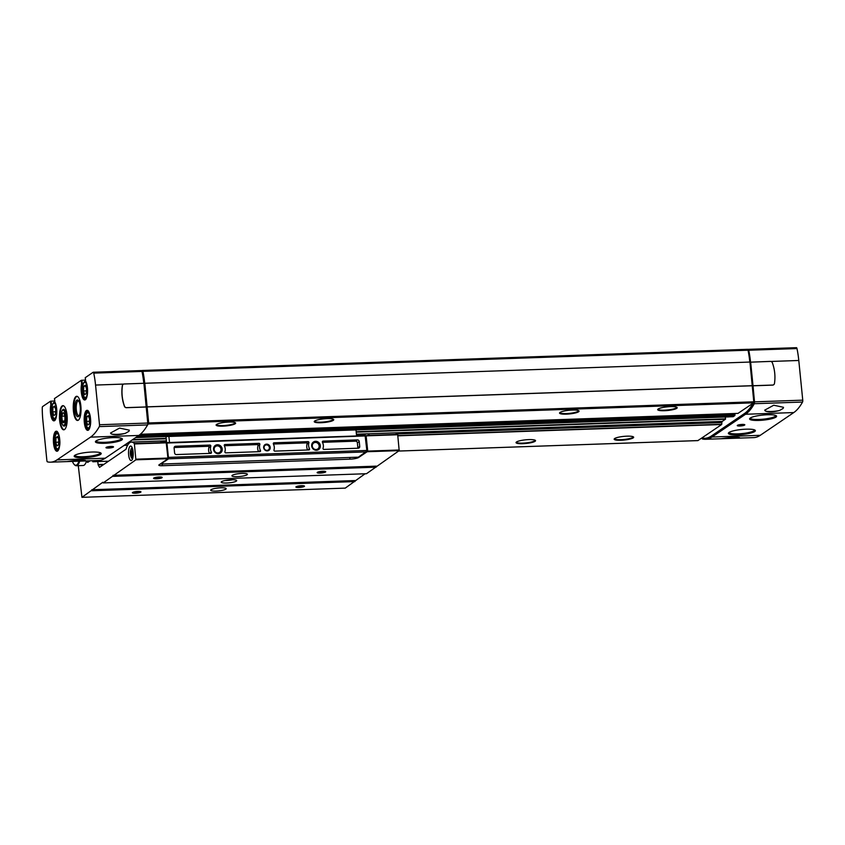 <?xml version="1.0" encoding="UTF-8"?>
<svg xmlns="http://www.w3.org/2000/svg" width="845" height="845" viewBox="0 0 845 845"><rect width="100%" height="100%" fill="white"/><g stroke="black" fill="none" stroke-linecap="round" stroke-linejoin="round"><path stroke-width="1.27" d="M747.825 349.587L748.11 349.397A1.732 0.549 -92 0 1 748.216 349.355A1.732 0.549 -92 0 1 748.733 350.242A43.19 13.847 -92 0 1 750.54 362.167L770.355 361.406A2.07 1.922 -124.2 0 1 772.404 362.854A41.468 38.5 -124.2 0 1 774.464 383.472A2.07 1.922 -124.2 0 1 772.721 385.045L753.011 385.732L750.645 362.093M54.724 400.974L50.468 401.227L42.641 406.54A1.732 0.549 -92 0 0 42.25 408.082A43.19 13.847 -92 0 0 42.905 420.789L46.866 460.472A1.732 0.549 -92 0 0 47.404 461.835A103.66 33.23 -92 0 0 50.51 462.173A103.66 33.23 -92 0 0 57.006 459.902L90.552 437.129A103.66 33.23 -92 0 0 99.298 426.609A1.732 0.549 -92 0 0 99.509 424.739L95.548 385.056A43.19 13.847 -92 0 0 93.742 373.131A1.732 0.549 -92 0 0 93.225 372.244A1.732 0.549 -92 0 0 93.119 372.275L85.292 377.662M85.503 380.081L81.247 380.334L54.513 398.555M737.262 438.175L721.091 438.735L725.422 438.08C731.707 437.287 736.418 437.129 739.544 437.594L737.262 438.175L753.751 437.604A103.66 33.23 -92 0 0 760.246 435.323L793.782 412.561A103.66 33.23 -92 0 0 802.539 402.04A1.732 0.549 -92 0 0 802.75 400.16L798.789 360.477A43.19 13.847 -92 0 0 796.983 348.562A1.732 0.549 -92 0 0 796.465 347.675A1.732 0.549 -92 0 0 796.36 347.707L748.332 349.386M83.18 383.989L81.606 383.915A10.024 3.211 -92 0 0 82.81 398.217A10.024 3.211 -92 0 0 87.267 395.185A10.024 3.211 -92 0 0 85.641 381.169L85.282 377.599M52.401 404.882L50.827 404.808A10.024 3.211 -92 0 0 52.031 419.109A10.024 3.211 -92 0 0 56.488 416.078A10.024 3.211 -92 0 0 54.862 402.062L54.502 398.491M73.42 410.892A12.094 3.876 -92 0 0 77.56 420.461A12.094 3.876 -92 0 0 81.014 408.23A12.094 3.876 -92 0 0 76.715 396.284A12.094 3.876 -92 0 0 73.42 410.892M59.625 420.261A12.094 3.876 -92 0 0 63.755 429.82A12.094 3.876 -92 0 0 67.209 417.599A12.094 3.876 -92 0 0 62.921 405.653A12.094 3.876 -92 0 0 59.625 420.261M83.085 461.032L85.366 460.451C82.24 459.986 77.529 460.145 71.244 460.937L66.998 461.592L98.759 460.483A103.66 33.23 -92 0 0 105.255 458.212L138.791 435.45A103.66 33.23 -92 0 0 147.537 424.919A1.732 0.549 -92 0 0 147.759 423.049L143.904 383.292L124.194 383.989A2.07 1.922 -124.2 0 0 122.451 385.563A41.468 38.5 -124.2 0 0 124.5 406.181A2.07 1.922 -124.2 0 0 126.549 407.628L146.259 406.941M111.149 433.855C114.36 435.154 119.06 434.985 125.271 433.358L128.936 431.32L129.348 430.168L119.557 428.088L110.537 433.01L111.149 433.855A9.506 1.774 -5.7 0 0 125.271 433.358M793.782 412.561L745.543 414.251A103.66 33.23 -92 0 0 754.289 403.72A1.732 0.549 -92 0 0 754.5 401.85L753.011 385.732M765.327 410.997L764.714 410.152L773.724 405.23L783.516 407.311L783.114 408.462L779.449 410.501C773.238 412.128 768.538 412.297 765.327 410.997A9.506 1.774 -5.7 0 0 779.449 410.501M701.91 437.985A1.732 0.549 -92 0 0 702.396 438.946A103.66 33.23 -92 0 0 705.512 439.284A103.66 33.23 -92 0 0 711.997 437.013L745.543 414.251M697.885 440.594L701.846 437.974A103.66 33.23 -92 0 0 704.867 438.291A103.66 33.23 -92 0 0 711.363 436.02L744.371 413.606A103.66 33.23 -92 0 0 753.053 403.213L753.793 401.808L749.937 362.051L144.717 383.271A43.19 13.847 -92 0 0 142.911 371.346A1.732 0.549 -92 0 0 142.393 370.459A1.732 0.549 -92 0 0 142.287 370.49L141.791 370.828M737.97 413.395L753.053 403.213M140.27 434.319L734.896 413.511L734.875 415.55L733.196 416.691L135.686 437.552L733.196 416.691M728.897 416.891L135.591 437.615L728.897 416.891M356.421 434.193L722.253 421.412L725.464 419.226L725.411 417.018M722.253 421.412A1.732 0.549 -92 0 0 721.884 422.563L721.683 424.507L701.846 437.974M145.615 428.109A103.66 33.23 -92 0 0 147.938 424.359A103.66 33.23 -92 0 0 148.012 424.232A1.732 0.549 -92 0 0 148.224 422.352L144.432 384.359A43.19 13.847 -92 0 0 142.625 372.444A1.732 0.549 -92 0 0 142.108 371.557A1.732 0.549 -92 0 0 142.013 371.578M92.496 460.705L92.823 461.75L94.492 460.641M749.821 362.051A43.19 13.847 -92 0 0 748.026 350.2A1.732 0.549 -92 0 0 747.508 349.312A1.732 0.549 -92 0 0 747.402 349.355L142.509 370.49M147.938 424.359L148.678 422.954L144.822 383.197M147.188 406.836L752.293 385.69M535.065 441.322A9.802 1.838 -5.7 0 1 523.826 443.646A9.802 1.838 -5.7 0 1 516.073 442.41A9.802 1.838 -5.7 0 1 525.611 439.822A9.802 1.838 -5.7 0 1 535.466 440.477A9.802 1.838 -5.7 0 1 535.065 441.322M633.19 437.9A9.802 1.838 -5.7 0 1 621.952 440.213A9.802 1.838 -5.7 0 1 614.199 438.988A9.802 1.838 -5.7 0 1 623.737 436.39A9.802 1.838 -5.7 0 1 633.592 437.055A9.802 1.838 -5.7 0 1 633.19 437.9M235.142 423.789A9.802 1.838 -5.7 0 1 223.904 426.102A9.802 1.838 -5.7 0 1 216.151 424.877A9.802 1.838 -5.7 0 1 225.689 422.278A9.802 1.838 -5.7 0 1 235.544 422.944A9.802 1.838 -5.7 0 1 235.142 423.789M676.718 408.357A9.802 1.838 -5.7 0 1 665.469 410.67A9.802 1.838 -5.7 0 1 657.716 409.445A9.802 1.838 -5.7 0 1 667.254 406.857A9.802 1.838 -5.7 0 1 677.109 407.512A9.802 1.838 -5.7 0 1 676.718 408.357M333.268 420.356A9.802 1.838 -5.7 0 1 322.029 422.68A9.802 1.838 -5.7 0 1 314.277 421.444A9.802 1.838 -5.7 0 1 323.815 418.856A9.802 1.838 -5.7 0 1 333.669 419.511A9.802 1.838 -5.7 0 1 333.268 420.356M578.582 411.79A9.802 1.838 -5.7 0 1 567.344 414.103A9.802 1.838 -5.7 0 1 559.591 412.878A9.802 1.838 -5.7 0 1 569.129 410.279A9.802 1.838 -5.7 0 1 578.983 410.945A9.802 1.838 -5.7 0 1 578.582 411.79M147.083 406.91L752.187 385.764M143.787 383.303A43.19 13.847 -92 0 0 141.992 371.441A1.732 0.549 -92 0 0 141.474 370.554A1.732 0.549 -92 0 0 141.358 370.596L93.33 372.275M146.153 407.005L126.444 407.702A2.07 1.922 -124.2 0 1 124.395 406.255A41.468 38.5 -124.2 0 1 122.345 385.637A2.07 1.922 -124.2 0 1 123.18 384.327M113.357 447.132A3.802 0.708 -5.7 0 1 108.847 448.04A3.802 0.708 -5.7 0 1 106.026 447.491A3.802 0.708 -5.7 0 1 109.681 446.551A3.802 0.708 -5.7 0 1 113.452 446.751A3.802 0.708 -5.7 0 1 113.357 447.132M121.764 440.002A13.573 2.535 -5.7 0 1 106.185 443.213A13.573 2.535 -5.7 0 1 95.474 441.512A13.573 2.535 -5.7 0 1 108.667 437.921A13.573 2.535 -5.7 0 1 122.314 438.83A13.573 2.535 -5.7 0 1 121.764 440.002M100.534 454.42A13.573 2.535 -5.7 0 1 84.965 457.631A13.573 2.535 -5.7 0 1 74.254 455.92A13.573 2.535 -5.7 0 1 87.447 452.339A13.573 2.535 -5.7 0 1 101.083 453.237A13.573 2.535 -5.7 0 1 100.534 454.42M704.867 438.291L705.691 438.259A103.66 33.23 -92 0 0 712.177 435.988L745.195 413.585A103.66 33.23 -92 0 0 753.941 403.054A1.732 0.549 -92 0 0 754.152 401.185L750.36 363.192A43.19 13.847 -92 0 0 748.554 351.266A1.732 0.549 -92 0 0 748.068 350.379M752.906 385.806L772.615 385.119A2.07 1.922 55.8 0 0 773.629 384.771M744.635 425.077A3.802 0.708 -5.7 0 1 740.125 425.986A3.802 0.708 -5.7 0 1 737.315 425.436A3.802 0.708 -5.7 0 1 740.97 424.496A3.802 0.708 -5.7 0 1 744.741 424.697A3.802 0.708 -5.7 0 1 744.635 425.077M754.712 431.552A13.573 2.535 -5.7 0 1 739.143 434.774A13.573 2.535 -5.7 0 1 728.422 433.062A13.573 2.535 -5.7 0 1 741.614 429.482A13.573 2.535 -5.7 0 1 755.261 430.38A13.573 2.535 -5.7 0 1 754.712 431.552M775.942 417.145A13.573 2.535 -5.7 0 1 760.363 420.356A13.573 2.535 -5.7 0 1 749.652 418.655A13.573 2.535 -5.7 0 1 762.845 415.064A13.573 2.535 -5.7 0 1 776.492 415.972A13.573 2.535 -5.7 0 1 775.942 417.145M578.709 410.712A9.506 1.774 -5.7 0 1 578.255 411.283A9.506 1.774 -5.7 0 1 568.02 413.49A9.506 1.774 -5.7 0 1 559.812 412.603M333.395 419.289A9.506 1.774 -5.7 0 1 332.941 419.859A9.506 1.774 -5.7 0 1 322.695 422.067A9.506 1.774 -5.7 0 1 314.498 421.169M676.845 407.29A9.506 1.774 -5.7 0 1 676.38 407.86A9.506 1.774 -5.7 0 1 666.145 410.068A9.506 1.774 -5.7 0 1 657.938 409.17M235.269 422.711A9.506 1.774 -5.7 0 1 234.815 423.292A9.506 1.774 -5.7 0 1 224.569 425.489A9.506 1.774 -5.7 0 1 216.373 424.602M633.317 436.823A9.506 1.774 -5.7 0 1 632.863 437.393A9.506 1.774 -5.7 0 1 622.617 439.601A9.506 1.774 -5.7 0 1 614.421 438.713M535.191 440.256A9.506 1.774 -5.7 0 1 534.737 440.826A9.506 1.774 -5.7 0 1 524.491 443.033A9.506 1.774 -5.7 0 1 516.295 442.136M62.372 424.327A8.408 2.693 -92 0 0 65.012 425.595A8.408 2.693 -92 0 0 66.523 417.62A8.408 2.693 -92 0 0 64.463 409.783A8.408 2.693 -92 0 0 61.917 411.23M78.701 401.005A7.404 2.377 -92 0 0 78.321 400.921A7.404 2.377 -92 0 0 76.303 409.867A7.404 2.377 -92 0 0 78.838 415.719A7.404 2.377 -92 0 0 79.219 415.603M75.047 410.11A8.408 2.693 -92 0 0 78.817 416.226A8.408 2.693 -92 0 0 80.317 408.262A8.408 2.693 -92 0 0 78.258 400.414A8.408 2.693 -92 0 0 75.649 402.062A8.408 2.693 -92 0 0 75.047 410.11M53.89 415.55L52.707 411.853L53.045 407.11L54.576 406.075L55.77 409.772L55.421 414.515L53.89 415.55M84.669 394.657L83.486 390.96L83.835 386.218L85.366 385.172L86.549 388.88L86.201 393.622L84.669 394.657M87.711 425.056L86.517 421.359L86.866 416.617L88.398 415.571L89.581 419.278L89.243 424.021L87.711 425.056M56.921 445.949L55.738 442.252L56.087 437.509L57.618 436.464L58.801 440.171L58.453 444.914L56.921 445.949M54.893 407.047L53.045 407.11M55.622 411.747L52.707 411.853M57.925 437.446L56.087 437.509M58.654 442.146L55.738 442.252M88.714 416.553L86.866 416.617M89.443 421.254L86.517 421.359M85.672 386.154L83.835 386.218M86.401 390.855L83.486 390.96M112.195 446.477L107.209 446.973M111.614 446.857L107.833 446.984L111.614 446.857M110.072 446.572L110.135 447.248M743.473 424.422L738.498 424.919M742.892 424.803L739.111 424.929L742.892 424.803M741.35 424.507L741.414 425.193M323.91 449.413A0.866 0.803 -124.2 0 1 323.043 448.262A7.774 7.214 -124.2 0 0 322.452 442.305A0.866 0.803 -124.2 0 1 323.086 441.101L357.435 439.907A1.732 1.605 -124.2 0 1 359.231 441.534L359.727 446.466A1.732 1.605 -124.2 0 1 358.259 448.209L323.91 449.413M168.546 458.814L166.898 442.59L365.124 435.661L366.91 451.061L358.364 457.166L160.803 464.063L168.546 458.814L366.107 451.906M168.144 457.398L367.015 450.448M270.21 447.396A3.454 3.211 -124.2 0 1 265.594 450.491A3.454 3.211 -124.2 0 1 265.013 444.639A3.454 3.211 -124.2 0 1 270.21 447.396M222.214 449.065A4.574 4.246 -124.2 0 1 216.098 453.173A4.574 4.246 -124.2 0 1 215.327 445.421A4.574 4.246 -124.2 0 1 222.214 449.065M320.339 445.642A4.574 4.246 -124.2 0 1 314.224 449.741A4.574 4.246 -124.2 0 1 313.453 441.988A4.574 4.246 -124.2 0 1 320.339 445.642M176.394 454.568A1.732 1.605 -124.2 0 1 174.598 452.931L174.102 448.008A1.732 1.605 -124.2 0 1 175.57 446.255L209.909 445.061A0.866 0.803 -124.2 0 1 210.785 446.213A7.774 7.214 -124.2 0 0 211.377 452.17A0.866 0.803 -124.2 0 1 210.743 453.364L176.394 454.568M274.847 451.124A0.866 0.803 -124.2 0 1 273.981 449.973A7.774 7.214 -124.2 0 0 273.389 444.016A0.866 0.803 -124.2 0 1 274.023 442.822L308.045 441.629A0.866 0.803 -124.2 0 1 308.911 442.78A7.774 7.214 -124.2 0 0 309.502 448.737A0.866 0.803 -124.2 0 1 308.869 449.941L274.847 451.124M225.784 452.846A0.866 0.803 -124.2 0 1 224.918 451.695A7.774 7.214 -124.2 0 0 224.326 445.737A0.866 0.803 -124.2 0 1 224.96 444.533L258.982 443.34A0.866 0.803 -124.2 0 1 259.848 444.491A7.774 7.214 -124.2 0 0 260.44 450.448A0.866 0.803 -124.2 0 1 259.806 451.652L225.784 452.846M169.507 442.495L168.905 436.464M355.998 429.925L356.601 435.957M165.969 436.569L166.592 442.801M166.433 443.055L365.568 435.925M269.386 447.554A2.799 2.598 -124.2 0 1 264.591 449.107A2.799 2.598 -124.2 0 1 267.823 445.22A2.799 2.598 -124.2 0 1 269.386 447.554M221.02 449.297A3.623 3.369 -124.2 0 1 214.799 451.304A3.623 3.369 -124.2 0 1 218.992 446.287A3.623 3.369 -124.2 0 1 221.02 449.297M319.146 445.864A3.623 3.369 -124.2 0 1 312.925 447.882A3.623 3.369 -124.2 0 1 317.118 442.854A3.623 3.369 -124.2 0 1 319.146 445.864M322.463 442.326L355.576 441.164A1.732 1.605 -124.2 0 1 357.372 442.801L357.868 447.723A1.732 1.605 -124.2 0 1 357.847 448.23M174.123 447.501L208.06 446.318A0.866 0.803 -124.2 0 1 208.926 447.47L210.785 446.213M209.507 453.406A7.774 7.214 -124.2 0 1 208.926 447.47M307.643 449.984A7.774 7.214 -124.2 0 1 307.052 444.037L308.911 442.78M273.4 444.037L306.186 442.896A0.866 0.803 -124.2 0 1 307.052 444.037M258.57 451.695A7.774 7.214 -124.2 0 1 257.989 445.759L259.848 444.491M224.337 445.748L257.123 444.607A0.866 0.803 -124.2 0 1 257.989 445.759M366.941 450.881L367.036 451.8L358.65 457.494A6.908 1.289 -5.7 0 1 349.978 459.162L162.398 465.722A5.186 0.972 -5.7 0 1 158.828 465.151A5.186 0.972 -5.7 0 1 159.082 464.813L167.997 458.761L166.212 442.569L167.997 458.761M365.431 435.766L369.614 435.344A26.026 8.344 -92 0 0 366.698 433.865A26.026 8.344 -92 0 0 363.762 435.714M366.096 435.587L367.723 451.103L367.036 451.8M78.279 465.679L81.944 497.325L102.826 482.252L103.174 482.917L366.476 473.718L399.189 450.617L397.657 434.362A26.026 8.344 -92 0 0 394.752 432.893L366.698 433.865M103.174 482.917L135.887 459.817L134.355 443.562A26.026 8.344 -92 0 0 131.44 442.093L159.494 441.111A26.026 8.344 88 0 1 162.398 442.579L166.212 442.569M131.44 442.093A26.026 8.344 -92 0 0 126 449.255L99.541 467.359L98.136 464.866L102.847 464.697M97.756 461.571L98.136 464.866M92.823 461.75L107.769 461.222L92.876 461.729M90.088 460.789L87.859 462.299A2.588 0.834 -92 0 1 87.69 462.363A2.588 0.834 -92 0 1 86.887 460.905M81.944 497.325L345.246 488.125L365.082 473.77M304.284 486.456A4.32 0.813 -5.7 0 1 299.162 487.48A4.32 0.813 -5.7 0 1 295.961 486.857A4.32 0.813 -5.7 0 1 300.123 485.79A4.32 0.813 -5.7 0 1 304.401 486.023A4.32 0.813 -5.7 0 1 304.284 486.456M140.745 492.17A4.32 0.813 -5.7 0 1 135.623 493.195A4.32 0.813 -5.7 0 1 132.422 492.572A4.32 0.813 -5.7 0 1 136.573 491.505A4.32 0.813 -5.7 0 1 140.862 491.737A4.32 0.813 -5.7 0 1 140.745 492.17M225.784 489.192A7.774 1.458 -5.7 0 1 217.292 491.008A7.774 1.458 -5.7 0 1 210.69 490.227A7.774 1.458 -5.7 0 1 218.285 487.998A7.774 1.458 -5.7 0 1 226.164 488.674A7.774 1.458 -5.7 0 1 225.784 489.192M91.609 490.776L354.911 481.576M91.788 489.751L355.09 480.551M236.315 481.143A7.774 1.458 -5.7 0 1 227.823 482.96A7.774 1.458 -5.7 0 1 221.221 482.178A7.774 1.458 -5.7 0 1 228.815 479.949A7.774 1.458 -5.7 0 1 236.695 480.625A7.774 1.458 -5.7 0 1 236.315 481.143M325.515 472.038A4.32 0.813 -5.7 0 1 320.392 473.073A4.32 0.813 -5.7 0 1 317.192 472.45A4.32 0.813 -5.7 0 1 321.343 471.383A4.32 0.813 -5.7 0 1 325.631 471.605A4.32 0.813 -5.7 0 1 325.515 472.038M161.976 477.752A4.32 0.813 -5.7 0 1 156.843 478.788A4.32 0.813 -5.7 0 1 153.653 478.164A4.32 0.813 -5.7 0 1 157.804 477.098A4.32 0.813 -5.7 0 1 162.092 477.33A4.32 0.813 -5.7 0 1 161.976 477.752M247.015 474.784A7.774 1.458 -5.7 0 1 238.522 476.601A7.774 1.458 -5.7 0 1 231.921 475.809A7.774 1.458 -5.7 0 1 239.515 473.591A7.774 1.458 -5.7 0 1 247.395 474.267A7.774 1.458 -5.7 0 1 247.015 474.784M112.829 476.369L376.141 467.169M113.008 475.344L376.321 466.144M133.098 451.79A7.256 2.324 88 0 1 131.123 460.546A7.256 2.324 88 0 1 128.546 453.385A7.256 2.324 88 0 1 130.616 446.044A7.256 2.324 88 0 1 133.098 451.79M79.683 461.106A15.548 4.985 88 0 1 76.335 465.743L83.201 465.5A15.548 4.985 -92 0 0 86.539 460.916M232.586 479.759A7.774 1.458 -5.7 0 1 225.076 480.509M139.943 491.473A3.57 0.665 -5.7 0 1 136.647 492.244A3.57 0.665 -5.7 0 1 133.256 492.139M303.492 485.759A3.57 0.665 -5.7 0 1 300.197 486.53A3.57 0.665 -5.7 0 1 296.806 486.424M161.173 477.055A3.57 0.665 -5.7 0 1 157.878 477.837A3.57 0.665 -5.7 0 1 154.487 477.731M324.723 471.341A3.57 0.665 -5.7 0 1 321.417 472.123A3.57 0.665 -5.7 0 1 318.037 472.017M78.955 461.116A15.03 4.816 88 0 1 74.159 464.412A15.03 4.816 88 0 1 72.374 461.275M76.335 465.743A15.548 4.985 88 0 1 74.613 464.887L74.159 464.412M131.45 450.829L132.475 454.04L131.936 455.708L130.912 452.497L131.45 450.829M132.316 452.455L130.912 452.497M132.2 454.906L131.155 454.937M754.68 429.968A12.96 2.429 -5.7 0 1 754.057 430.728A12.96 2.429 -5.7 0 1 740.125 433.738A12.96 2.429 -5.7 0 1 728.908 432.534M100.502 452.825A12.96 2.429 -5.7 0 1 99.879 453.585A12.96 2.429 -5.7 0 1 85.947 456.596A12.96 2.429 -5.7 0 1 74.73 455.392M775.911 415.56A12.96 2.429 -5.7 0 1 775.277 416.321A12.96 2.429 -5.7 0 1 761.356 419.331A12.96 2.429 -5.7 0 1 750.138 418.127M121.733 438.418A12.96 2.429 -5.7 0 1 121.11 439.178A12.96 2.429 -5.7 0 1 107.178 442.188A12.96 2.429 -5.7 0 1 95.96 440.984M65.656 416.162A7.542 2.419 88 0 1 65.118 423.387A7.542 2.419 88 0 1 62.773 424.855A7.542 2.419 88 0 1 60.924 417.821A7.542 2.419 88 0 1 62.276 410.67A7.542 2.419 88 0 1 65.656 416.162M64.875 416.691A5.007 1.605 88 0 1 64.051 422.426A5.007 1.605 88 0 1 62.34 421.349A5.007 1.605 88 0 1 61.759 416.194A5.007 1.605 88 0 1 63.713 413.004A5.007 1.605 88 0 1 64.875 416.691M62.868 412.856L61.791 416.194L62.276 421.074L63.85 422.606M64.801 416.089L61.791 416.194M64.664 420.99L62.276 421.074M85.651 381.37C87.088 384 87.711 387.834 87.5 392.862C86.496 398.301 85.725 400.488 85.187 399.421A9.506 3.042 -92 0 1 82.25 394.097A9.506 3.042 -92 0 1 82.282 384.021L81.902 380.208M81.606 383.915L81.247 380.334M54.872 402.262C56.309 404.892 56.921 408.726 56.721 413.765C55.717 419.194 54.946 421.38 54.407 420.314A9.506 3.042 -92 0 1 51.471 415.001A9.506 3.042 -92 0 1 51.503 404.913L51.122 401.1M50.827 404.808L50.468 401.227M84.32 422.426A10.024 3.211 -92 0 0 89.781 427.771A10.024 3.211 -92 0 0 88.091 410.807A10.024 3.211 -92 0 0 84.32 422.426M53.541 443.319A10.024 3.211 -92 0 0 59.002 448.674A10.024 3.211 -92 0 0 57.312 431.7A10.024 3.211 -92 0 0 53.541 443.319M90.552 437.129L138.791 435.45M99.298 426.609L147.537 424.919M802.539 402.04L754.289 403.72M760.246 435.323L711.997 437.013M57.006 459.902L105.255 458.212M142.911 371.346L748.026 350.2M398.555 451.05L697.991 440.583M124.152 445.389L127.637 445.262M397.889 435.819L721.683 424.507M124.511 445.146L127.775 445.03M397.868 435.597L721.757 424.274M127.151 443.35L129.074 443.276M161.934 442.136L166.507 441.977M356.537 435.333L364.332 435.059M397.192 433.918L721.884 422.563M128.926 442.146L166.391 440.837M132.137 439.96L166.19 438.777M356.22 432.133L725.464 419.226M132.728 439.569L166.148 438.397M356.178 431.753L725.549 418.856M137.344 436.432L734.875 415.55M138.612 435.566L735.023 414.726M738.023 413.406L140.312 434.288L738.065 413.385M148.498 423.979L753.613 402.833M148.678 422.954L753.793 401.808M147.685 422.373L148.224 422.352M99.509 424.739L147.759 423.049M93.742 373.131L141.992 371.441M95.548 385.056L123.697 384.074M753.941 403.054L753.244 403.086M745.195 413.585L744.371 413.606M712.177 435.988L711.363 436.02M796.983 348.562L748.733 350.242M802.75 400.16L754.5 401.85M798.789 360.477L770.872 361.459M63.597 405.811A11.925 3.824 -92 0 0 60.164 420.208A11.925 3.824 -92 0 0 64.431 429.609M63.079 405.653A12.094 3.876 -92 0 0 59.953 420.25A12.094 3.876 -92 0 0 63.924 429.809M77.402 396.453A11.925 3.824 -92 0 0 73.969 410.839A11.925 3.824 -92 0 0 78.236 420.25M76.874 396.294A12.094 3.876 -92 0 0 73.747 410.881A12.094 3.876 -92 0 0 77.719 420.44M54.186 443.192A9.506 3.042 -92 0 0 57.439 450.712C57.544 451.758 58.22 450.427 59.435 446.72C61.336 438.787 56.816 429.249 56.773 431.721A9.506 3.042 -92 0 0 54.186 443.192M84.965 422.299A9.506 3.042 -92 0 0 88.218 429.82C88.334 430.865 89 429.535 90.225 425.827C92.116 417.895 87.595 408.357 87.553 410.828A9.506 3.042 -92 0 0 84.965 422.299M51.904 412.392A7.605 2.44 -92 0 0 56.045 416.458A7.605 2.44 -92 0 0 54.767 403.583A7.605 2.44 -92 0 0 51.904 412.392M82.683 391.499A7.605 2.44 -92 0 0 86.824 395.566A7.605 2.44 -92 0 0 85.546 382.69A7.605 2.44 -92 0 0 82.683 391.499M85.715 421.898A7.605 2.44 -92 0 0 89.866 425.954A7.605 2.44 -92 0 0 88.577 413.089A7.605 2.44 -92 0 0 85.715 421.898M54.936 442.791A7.605 2.44 -92 0 0 59.076 446.847A7.605 2.44 -92 0 0 57.798 433.981A7.605 2.44 -92 0 0 54.936 442.791M357.868 447.723L359.727 446.466M357.372 442.801L359.231 441.534M355.576 441.164L357.435 439.907M322.42 441.555L323.086 441.101M174.228 447.163L175.57 446.255M208.06 446.318L209.909 445.061M209.549 453.406L211.377 452.17M307.675 449.984L309.502 448.737M306.186 442.896L308.045 441.629M273.358 443.276L274.023 442.822M258.612 451.695L260.44 450.448M257.123 444.607L258.982 443.34M224.295 444.988L224.96 444.533M366.202 435.851L397.784 434.742M369.614 435.344L397.657 434.362M134.355 443.562L162.398 442.579M134.471 443.942L166.222 442.833M98.052 464.539L103.164 464.359M367.723 451.103L399.305 449.994M367.332 451.726L399.189 450.617M135.992 459.194L167.743 458.085M135.887 459.817L167.912 458.698M162.229 464.021L162.398 465.722M349.809 457.462L349.978 459.162M132.992 452.392A4.236 1.352 88 0 1 131.398 457.293A4.236 1.352 88 0 1 130.679 450.132A4.236 1.352 88 0 1 132.992 452.392M132.866 457.694A4.753 1.521 88 0 1 132.348 458.001C131.788 459.099 131.102 457.546 130.31 453.353C130.774 449.107 131.345 447.491 132.021 448.505A4.753 1.521 88 0 1 132.549 448.779M85.62 381.285L85.26 377.63M54.84 402.178L54.481 398.523M721.176 438.735L705.512 439.284M50.51 462.173L66.987 461.592M142.393 370.459L747.508 349.312M398.523 451.061L697.938 440.604M93.225 372.244L141.474 370.554M796.465 347.675L748.216 349.355M55.517 419.416C54.555 418.581 53.415 421.074 51.851 412.466C51.365 403.276 54.069 401.755 54.914 402.146M86.306 398.513C85.345 397.689 84.194 400.181 82.63 391.573C82.145 382.384 84.849 380.863 85.694 381.253M89.338 428.911C88.376 428.088 87.236 430.58 85.662 421.972C85.176 412.782 87.88 411.261 88.736 411.652M58.548 449.804C57.597 448.98 56.446 451.473 54.883 442.864C54.397 433.675 57.101 432.154 57.946 432.545M166.898 442.59L365.124 435.661M62.773 424.855L63.523 425.637M62.276 410.67L62.963 409.836"/></g></svg>
